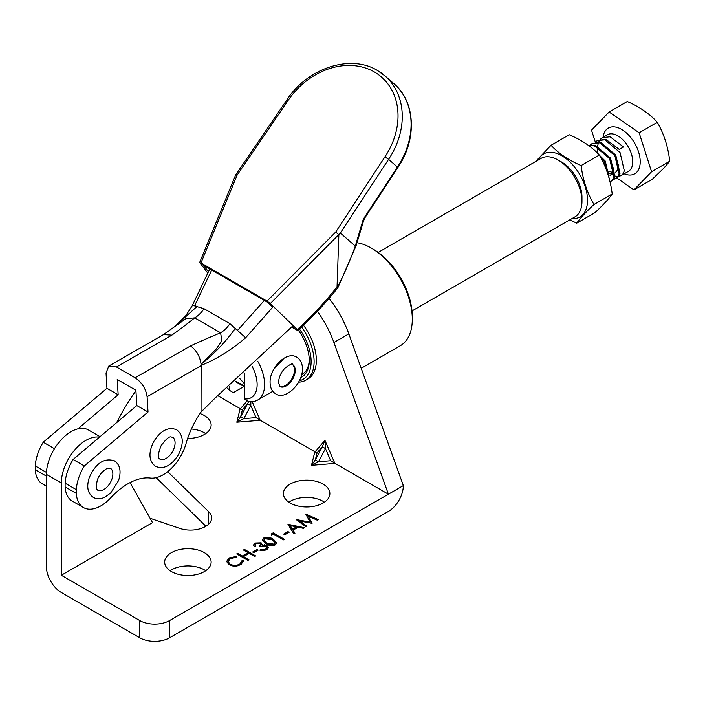 <?xml version="1.0" encoding="UTF-8"?>
<svg xmlns="http://www.w3.org/2000/svg" width="705" height="705" viewBox="0 0 705 705"><rect width="100%" height="100%" fill="white"/><g stroke="black" fill="none" stroke-linecap="round" stroke-linejoin="round"><path stroke-width="1.06" d="M616.866 178.03L633.98 189.874L652.151 179.378L663.828 168.178L669.75 161.225C668.12 146.913 663.969 133.932 657.316 122.3C649.86 113.99 639.849 107.063 627.283 101.52L609.111 112.007L591.513 130.169L595.328 142.119M618.593 176.426L621.008 175.642L622.938 173.888L624.339 170.83L620.065 152.58L604.899 139.837L597.276 140.568L595.311 142.137M597.276 140.568L605.815 139.308L619.219 149.425L623.52 146.94L610.125 136.814L602.502 137.546L600.871 138.779M595.857 142.031L597.743 140.313M609.005 177.907L604.379 161.63L599.55 155.391M594.165 149.998L605.295 161.101L609.481 179.687M610.028 181.943L612.486 179.925L613.879 176.867L609.613 158.616L594.447 145.873L588.931 145.741M588.719 145.591L595.364 145.345L610.521 158.087L614.795 176.338L613.403 179.396L610.556 181.678M613.359 179.44L615.782 178.656L617.712 176.902L619.105 173.853L614.839 155.594L599.673 142.851L592.05 143.582L590.085 145.16M592.05 143.582L600.589 142.322L615.756 155.065L620.021 173.324L618.629 176.373L615.782 178.656M589.715 145.574L589.345 146.058M616.232 178.374L613.694 178.955M600.166 139.546L598.695 141.969M598.448 142.586L597.611 146.12M597.514 147.019L597.752 152.412M606.591 170.39L608.688 172.408M609.834 173.342L614.117 175.765M614.875 176.021L618.003 176.47M633.98 189.874L651.579 171.72L639.135 132.787L609.111 112.007M651.579 171.72L669.75 161.225M639.135 132.787L657.316 122.3M613.562 167.816L613.376 171.782L610.001 175.748M618.796 164.794L618.611 168.768L615.227 172.725M614.302 172.884L609.534 171.535M561.806 162.15L558.069 160L561.806 162.15A28.517 16.462 60 0 1 581.969 197.074L581.969 201.383A33.796 19.511 -120 0 0 558.069 160L558.069 160A33.796 19.511 -120 0 0 541.176 158.325L378.215 252.408M412.011 310.94L574.972 216.858A33.796 19.511 -120 0 0 581.969 201.383M273.734 369.314L284.168 358.096M257.854 361.489A33.796 19.511 60 0 1 257.607 400.079A33.796 19.511 60 0 1 248.178 401.339L244.441 398.907L244.441 373.685M229.504 386.49L229.504 390.288L233.24 392.72L243.983 386.516M227.548 388.111A28.517 16.462 -120 0 0 229.504 390.288M244.441 398.907A28.517 16.462 -120 0 0 252.275 366.644M299.334 380.744A38.546 22.252 -120 0 0 299.369 328.971M301.546 326.953A40.661 23.477 60 0 1 305.688 380.251A40.661 23.477 60 0 1 298.594 382.154M373.474 249.332L371.235 248.037L373.474 249.332A54.911 31.707 60 0 1 412.302 316.589L412.302 319.171A58.083 33.532 -120 0 0 371.235 248.037L371.235 248.037A58.083 33.532 -120 0 0 357.091 242.776M361.216 368.31L400.273 345.758A58.083 33.532 -120 0 0 412.302 319.171M301.625 374.672L302.251 374.302A33.796 19.511 -120 0 0 309.239 359.682M298.224 330.019A35.902 20.727 60 0 1 309.257 360.563A35.902 20.727 60 0 1 300.718 377.554M111.901 479.171A12.672 7.314 -60 0 1 97.563 490.09C97.722 488.16 94.77 492.954 97.228 480.449C98.638 475.699 101.846 471.733 106.843 468.543L110.236 468.146A12.672 7.314 -60 0 1 111.901 479.171M83.49 507.574L72.289 501.105A34.853 20.119 120 0 1 65.116 486.943L76.316 493.403A34.853 20.119 120 0 0 83.49 507.574A34.853 20.119 120 0 0 110.711 497.845A61.247 35.365 -60 0 1 150.359 478.06A34.853 20.119 120 0 0 186.094 443.383A63.362 36.581 -60 0 1 201.04 412.037L201.119 365.675L147.098 396.739L148.024 412.011L84.318 465.943A34.853 20.119 120 0 0 76.325 489.667L65.124 483.198A34.853 20.119 120 0 1 73.117 459.475L136.823 405.551L148.024 412.011M147.098 396.739C145.926 388.79 141.943 382.471 135.14 377.774L190.544 345.917C196.378 350.235 199.876 356.263 201.04 364.009L216.153 349.142L221.899 340.823L220.586 332.795A21.124 12.197 120 0 0 229.909 323.657L245.657 337.757C231.372 350.015 216.523 359.233 201.092 365.41L201.04 364.009M116.475 366.997L108.781 366.08L163.534 334.593L171.87 335.139L116.475 366.997L135.14 377.774M108.781 366.08L106.032 373.033L106.948 388.305L118.158 394.774L77.876 428.869M136.823 405.551L135.898 390.244L117.224 379.466L118.158 394.774M73.117 459.475L84.318 465.943M76.316 493.403L76.325 489.667M46.398 486.159L42.415 483.859A34.853 20.119 -60 0 1 35.25 469.697L35.259 465.952A34.853 20.119 -60 0 1 43.243 442.229L106.948 388.305M65.116 486.943L65.124 483.198M35.259 465.952L46.459 472.421A34.853 20.119 -60 0 1 54.444 448.697L43.243 442.229M201.04 412.037L215.016 398.175L292.487 326.204M273.337 306.499L245.657 337.757M35.25 469.697L46.398 476.131M190.544 345.917A650.768 374.981 -179.9 0 1 220.586 332.795L194.703 317.849L185.873 318.678L163.04 334.91M201.04 364.247C214.003 354.086 225.371 342.216 235.126 328.636L237.726 330.196L264.349 300.427M171.87 335.139A650.768 374.981 -179.9 0 0 194.703 317.849A21.124 12.197 120 0 0 204.027 308.711L229.909 323.657M211.703 270.033L194.791 305.415L196.915 306.569L177.07 324.459M209.782 268.922L192.13 305.917A10.557 1.895 -153.5 0 1 196.915 306.569L204.027 308.711M176.409 325.014L185.988 315.417L192.13 305.917A10.557 1.895 -153.5 0 0 192.095 305.979M335.695 232.086L384.93 156.854L388.578 159.348L340.356 233.029L270.315 303.547L267.019 301.106L335.695 232.086L338.708 234.624M396.562 167.006L397.417 167.067L388.578 159.348A71.813 58.259 131.1 0 0 385.036 75.946L377.36 70.456C350.385 53.8 307.08 68.218 286.627 100.251L235.655 174.91L199.665 262.498L207.834 273.179M291.667 327.111L296.479 329.887L297.81 330.398L297.237 329.561L270.315 303.547M235.743 175.184L237.1 175.157L200.978 262.974L267.019 301.106M200.978 262.974L199.815 262.85M292.178 326.538L293.844 327.499M272.747 307.142L268.041 302.56L203.366 265.221L208.477 271.777M338.858 234.844L337.043 286.882L337.889 287.684L356.043 245.86L355.311 246.089L340.356 233.029M297.237 329.561C311.857 316.281 325.12 302.057 337.043 286.882M337.272 287.587A205.322 118.537 120 0 0 355.302 246.089L363.313 219.176L364.943 217.757L397.805 167.534C417.219 139.511 415.615 101.776 393.875 83.666L385.036 75.946A71.813 58.259 131.1 0 0 377.527 70.579M356.043 245.86L363.577 220.859L363.313 219.176L397.417 167.067A71.813 58.259 -48.9 0 0 393.875 83.666M384.93 156.854A68.641 55.686 -48.9 0 0 374.381 71.981A68.641 55.686 -48.9 0 0 287.86 100.806L287.023 100.709M292.311 364.459A12.672 7.314 -60 0 1 294.487 369.781A12.672 7.314 -60 0 1 289.332 382.313A12.672 7.314 -60 0 1 279.673 386.349M576.752 223.177L594.976 212.654C603.198 204.996 608.935 198.766 612.196 193.981C610.424 179.652 606.133 166.671 599.338 155.029L581.114 165.552C582.885 179.872 587.168 192.853 593.971 204.494C585.749 212.161 580.012 218.383 576.752 223.177L569.728 219.881M572.019 218.559A36.343 20.983 -120 0 0 587.38 203.137A36.343 20.983 -120 0 0 576.47 169.526A36.343 20.983 -120 0 0 538.223 160.026M599.338 155.029C591.865 146.887 581.845 140.128 569.261 134.752L551.037 145.274C558.51 153.417 568.538 160.176 581.114 165.552M612.196 193.981L593.971 204.494M535.58 161.551L551.037 145.274M244.441 386.781L236.598 382.251A30.623 17.678 -60 0 1 235.452 381.484M116.66 422.612A142.489 82.265 -60 0 1 135.924 390.737M244.441 383.74L239.392 378.109M252.161 401.647L260.136 420.145L315.056 451.852L324.935 440.343L322.3 446.776L317.065 452.866L315.32 459.916L318.484 461.74L311.487 465.326L315.32 459.916L322.3 446.776L325.463 448.6L318.484 461.74L330.689 460.726L325.463 448.6L324.935 440.343L334.813 463.255L388.411 494.214L403.339 485.586L348.843 333.879A73.919 42.679 -120 0 0 329.05 298.418M187.636 438.431A23.23 13.413 0 0 0 211.139 425.018A23.23 13.413 0 0 0 204.335 415.527A23.23 13.413 0 0 0 200 413.562M205.701 433.637A23.23 13.413 0 0 0 204.335 432.773A23.23 13.413 0 0 0 191.39 429.001M323.066 484.079A23.23 13.413 0 0 0 297.748 481.171A23.23 13.413 0 0 0 283.41 493.562A23.23 13.413 0 0 0 290.213 503.044A23.23 13.413 0 0 0 315.532 505.952A23.23 13.413 0 0 0 329.869 493.562A23.23 13.413 0 0 0 323.066 484.079M324.432 502.189A23.23 13.413 0 0 0 323.066 501.325A23.23 13.413 0 0 0 288.839 502.189M204.335 552.623A23.23 13.413 0 0 0 179.017 549.724A23.23 13.413 0 0 0 164.67 562.114A23.23 13.413 0 0 0 171.482 571.596A23.23 13.413 0 0 0 196.801 574.504A23.23 13.413 0 0 0 211.139 562.114A23.23 13.413 0 0 0 204.335 552.623M205.701 570.733A23.23 13.413 0 0 0 204.335 569.869A23.23 13.413 0 0 0 170.108 570.733M293.853 533.852L287.966 524.317L304.481 527.719L303.388 528.345L298.144 527.234L293.068 530.16L294.954 533.218L293.853 533.852M273.32 534.099L271.601 535.095L271.108 534.055L273.179 532.857L284.379 539.325L283.375 539.907L273.32 534.099M260.145 543.405L256.135 543.696L255.113 545.018L255.518 546.04L254.514 546.622L253.58 544.93L254.972 543.035L261.15 542.832L262.154 544.912L266.975 545.529L268.438 547.6L266.719 549.856L259.678 550.103L265.591 549.177L266.948 547.459L266.067 546.163L260.251 546.789L259.105 546.119L260.735 544.26L260.145 543.405M262.26 544.348L262.154 545.776L264.322 545.626L264.322 544.762M248.909 559.805L247.904 560.387L236.704 553.918L237.708 553.337L242.3 555.989L248.045 552.676L243.454 550.023L244.459 549.442L255.659 555.91L254.655 556.483L249.2 553.337L243.454 556.65L248.909 559.805M217.995 395.822L240.387 408.741L247.252 400.748M167.675 471.68L208.689 511.715A21.106 12.188 180 0 1 211.632 517.919A21.106 12.188 180 0 1 200.978 528.503A21.106 12.188 180 0 1 179.775 528.415L150.059 518.263M99.467 437.17A34.853 20.119 120 0 0 74.254 450.513A34.853 20.119 120 0 0 61.335 482.996L61.335 575.262L152.509 522.625L130.064 482.608M61.335 575.262L139.74 620.532A21.124 12.197 0 0 0 169.614 620.532L388.411 494.214L333.914 342.498A73.919 42.679 -120 0 0 317.365 311.31M242.018 561.506L243.542 561.383L243.542 560.519L241.022 564.687L234.439 566.23L229.028 564.74L226.605 561.418L229.231 557.902L236.457 556.43L236.254 557.329L230.315 558.598L228.138 561.559L230.112 564.203C233.408 565.745 236.66 565.692 239.867 564.026L242 560.642L243.542 560.519L243.63 561.224M242.018 561.938L242 560.642M258.101 550.182L253.791 552.676L252.646 552.006L256.955 549.521L258.101 550.182M273.329 539.246L276.739 542.912L275.347 544.877C271.777 546.075 268.57 545.661 265.714 543.634L262.198 539.986L263.564 538.074C267.16 536.849 270.412 537.236 273.329 539.246L273.329 540.109L276.686 543.343M289.12 532.275L284.811 534.769L283.666 534.099L287.966 531.614L289.12 532.275M306.287 526.679L299.925 521.885L299.925 521.021L306.931 526.3L305.917 526.891L296.197 519.567L310.156 522.123L305.723 514.068L318.413 519.673L317.4 520.255L308.27 516.227L312.059 523.339L297.536 520.572M100.066 436.668L88.469 429.971A34.853 20.119 120 0 0 61.617 439.303A34.853 20.119 120 0 0 46.398 474.377L46.398 566.635A21.124 12.197 -120 0 0 61.335 592.508L139.74 637.778A21.124 12.197 0 0 0 169.614 637.778L388.411 511.451A21.124 12.197 120 0 0 403.339 485.586M156.14 477.664L205.922 526.256M303.432 325.181A40.661 23.477 60 0 1 307.926 378.955L305.688 380.251M250.874 401.656L250.795 405.49L247.622 403.665L242.397 409.755L240.387 408.741M260.136 420.145L256.021 417.616L250.795 405.49L243.815 418.629L236.81 422.216L240.643 416.796L248.768 401.445M256.021 417.616L243.815 418.629L240.643 416.796L242.397 409.755M334.813 463.255L330.689 460.726M317.065 452.866L315.056 451.852M226.631 561.85L229.231 558.765L229.231 557.902M229.231 558.765L236.457 557.294M228.138 561.559L230.112 565.066L230.112 564.203M230.112 565.066C233.408 566.609 236.66 566.547 239.867 564.89L239.867 564.026M239.867 564.89L242 561.506M237.453 554.35L237.708 553.337M237.708 554.201L242.3 556.853L242.3 555.989M242.3 556.853L248.045 553.54L248.045 552.676M244.203 550.455L244.459 549.442M244.459 550.305L254.91 556.333M248.16 560.237L243.454 557.514L243.454 556.65M253.386 552.438L256.955 550.385L256.955 549.521M255.113 545.018L255.175 546.234M253.641 545.362L254.972 543.035M254.972 543.899L258.568 543.053M259.317 543.114L261.15 543.687L261.15 542.832M261.15 543.687L262.189 544.78M264.322 545.626L266.975 546.393L266.975 545.529M266.975 546.393L268.385 548.032M260.612 550.429L260.683 549.521M260.683 550.385L263.106 550.772L263.106 549.909M263.106 550.772L265.591 550.041L265.591 549.177M265.591 550.041L266.948 547.459M259.793 546.525L260.735 544.26M262.26 540.418L263.564 538.074M263.564 538.937C267.16 537.712 270.412 538.1 273.329 540.109M263.785 540.118L263.785 540.973L266.719 543.916L274.227 545.053L275.197 542.806L272.315 539.818L264.754 538.717L263.785 540.118L266.719 543.053L274.227 544.189L275.197 542.806M274.227 545.053L274.227 544.189M271.425 534.734L273.179 533.72L273.179 532.857M273.179 533.72L283.63 539.757M284.406 534.531L287.966 532.478L287.966 531.614M288.504 525.181L290.213 525.542L292.46 529.182L296.47 526.873L303.397 528.345M294.558 533.447L293.068 530.16M292.46 530.045L296.47 527.737L296.47 526.873L290.213 525.542L290.213 526.406L292.46 530.045L292.46 529.182M310.156 522.978L310.156 522.123M306.129 515.108L317.567 520.167M311.839 523.304L308.27 516.227M172.628 451.42A12.672 7.314 -60 0 1 159.771 459.043C160.335 457.519 155.259 460.964 161.119 445.666C170.407 433.099 171.148 437.902 172.443 437.1A12.672 7.314 -60 0 1 172.628 451.42M621.008 175.642L628.375 171.385A21.124 12.197 -120 0 0 630.499 169.517A21.124 12.197 -120 0 0 627.089 144.948A21.124 12.197 -120 0 0 607.252 134.805L602.502 137.546M603.066 137.228A26.402 15.246 60 0 1 605.683 130.416A26.402 15.246 60 0 1 631.389 138.312A26.402 15.246 60 0 1 637.408 171.474A26.402 15.246 60 0 1 624.181 173.809M287.86 100.806L237.1 175.157M279.92 386.534A12.672 7.314 120 0 0 289.764 383.062A12.672 7.314 120 0 0 295.219 370.204A12.672 7.314 120 0 0 292.593 364.582C292.804 362.987 290.204 364.229 284.785 368.327C280.881 372.601 278.801 377.369 278.537 382.639L279.92 386.534M235.814 381.185L244.441 386.164M335.007 463.379L311.487 465.326L314.862 451.746M260.33 420.268L236.81 422.216L240.185 408.636M61.335 482.996L46.398 474.377M139.74 620.532L139.74 637.778M208.689 511.715L208.689 524.123M169.614 620.532L169.614 637.778M333.914 342.498L348.843 333.879M266.719 543.916L266.719 543.053M608.644 157.109L610.627 160.396M257.607 400.079L272.791 391.31M93.342 497.413C96.752 499.281 100.586 499.211 104.842 497.192L110.659 493.015L118.555 480.581C121.463 471.328 120.097 464.745 114.457 460.832C104.164 457.571 95.765 463.185 89.244 477.664C86.336 486.908 87.702 493.491 93.342 497.413M297.81 330.398C312.482 317.118 325.842 302.886 337.88 287.693M363.577 220.85L364.943 217.748M275.699 393.848C285.692 400.74 303.185 383.071 302.427 368.345C302.278 363.154 300.4 359.462 296.823 357.268C286.82 350.376 269.336 368.045 270.094 382.771C270.244 387.962 272.112 391.654 275.699 393.848M155.549 466.366C163.842 469.636 171.491 465.714 178.488 454.584C184.049 443.295 183.441 435.029 176.673 429.777C168.372 426.507 160.731 430.438 153.734 441.559C148.173 452.848 148.773 461.114 155.549 466.366"/></g></svg>
